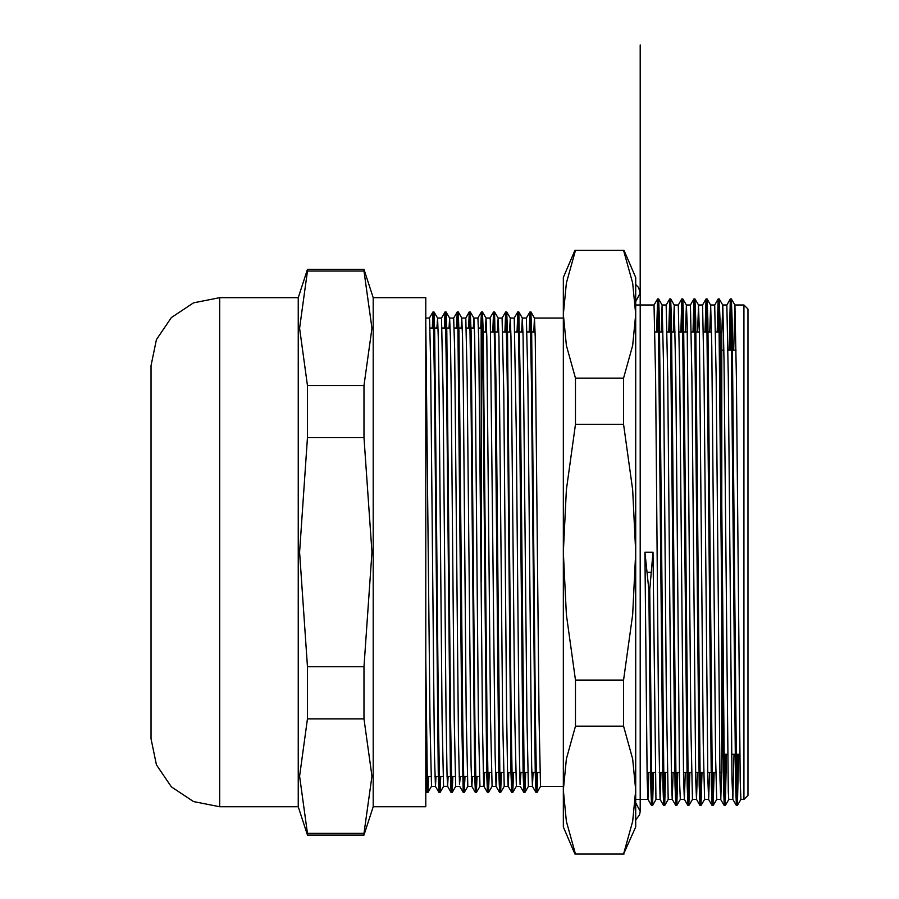 <?xml version="1.0" encoding="UTF-8"?>
<svg xmlns="http://www.w3.org/2000/svg" width="899" height="899" viewBox="0 0 899 899"><rect width="100%" height="100%" fill="white"/><g stroke="black" fill="none" stroke-linecap="round" stroke-linejoin="round"><path stroke-width="1.35" d="M635.672 280.791L635.672 314.279L635.672 277.465L624.052 250.36M624.052 854.05L575.472 854.05L566.348 821.304L563.347 790.131L566.348 758.97L575.472 726.223L623.558 726.223L632.682 758.97L635.672 790.131L632.682 821.304L623.558 854.05L635.672 826.945L635.672 790.131L635.672 823.619M635.672 790.131L635.672 314.279L632.682 345.441L623.558 378.187L575.472 378.187L566.348 345.441L563.347 314.279L566.348 283.118L575.472 250.36L623.558 250.36L632.682 283.118L635.672 314.279M648.909 772.398L647.999 799.38L647.213 779.512L644.965 552.211L648.808 589.722L649.775 589.722L653.045 552.211L655.888 798.211L656.079 799.38L660.113 799.38L658.585 725.223L655.562 376.838L654.034 305.076M737.641 754.216L736.393 805.538L735.618 785.22L731.089 318.01L730.314 298.918L729.089 350.194M725.527 754.216L724.279 805.549L723.493 785.142L718.975 318.021L718.189 298.918L717.222 332.012M713.154 772.398L712.154 805.538L711.379 785.018L706.85 318.01L706.075 298.906L705.097 332.012M701.029 772.398L700.029 805.515L699.253 785.041L694.725 317.999L693.949 298.884L692.972 332.012M688.915 772.398L687.915 805.515L687.139 785.153L682.611 317.999L681.824 298.906L680.858 332.012M676.79 772.398L675.79 805.538L675.014 785.22L670.485 318.01L669.71 298.918L668.732 332.012M664.664 772.398L663.676 805.549L662.889 785.142L658.371 318.021L657.585 298.918L656.618 332.012M652.55 772.398L651.55 805.538L650.842 788.726L648.808 589.722M738.618 754.216L737.394 805.515L736.607 786.423L732.089 319.257L731.303 298.895L730.055 350.194M726.493 754.216L725.268 805.526L724.493 786.411L719.964 319.37L719.189 298.895L718.189 332.012M714.121 772.398L713.143 805.515L712.368 786.4L707.85 319.403L707.064 298.884L706.063 332.012M702.007 772.398L701.029 805.493L700.254 786.389L695.725 319.269L694.938 298.861L693.949 332.012M689.881 772.398L688.915 805.493L688.128 786.4L683.6 319.19L682.824 298.884L681.824 332.012M677.756 772.398L676.79 805.515L676.003 786.423L671.486 319.257L670.699 298.895L669.71 332.012M665.642 772.398L664.664 805.526L663.889 786.411L659.36 319.37L658.585 298.895L657.585 332.012M653.517 772.398L652.539 805.515L651.831 789.67L649.775 589.722M734.022 754.216L732.842 799.38L732.067 779.534L728.291 376.872L726.785 305.053L730.314 298.918M721.908 754.216L721.807 760.914M721.627 772.398L720.717 799.402L719.942 779.455L716.166 376.838L714.66 305.053L718.189 298.918M709.513 772.398L708.603 799.38L707.816 779.332L704.052 376.805L702.535 305.031L706.075 298.906M697.388 772.398L696.478 799.368L695.702 779.366L691.927 376.827L690.398 305.031L693.949 298.884L694.938 298.884M685.263 772.398L684.353 799.368L683.577 779.467L679.801 376.861L678.284 305.031L681.824 298.906M673.149 772.398L672.238 799.38L671.463 779.534L667.687 376.872L666.181 305.053L669.71 298.918M661.023 772.398L660.113 799.402L663.642 805.526M425.744 659.057L427.351 783.344L427.913 792.48L428.598 776.444M433.228 327.978L433.97 311.919L434.723 331.428L438.498 722.751L439.622 787.94L440.027 792.513L440.712 776.444M445.353 327.978L446.095 311.931L446.848 331.259L450.613 722.706L451.748 787.94L452.152 792.48L452.838 776.444M457.479 327.978L458.209 311.897L458.962 331.338L462.738 722.729L463.873 787.962L464.266 792.491L464.952 776.444M469.593 327.978L470.334 311.931L471.087 331.36L474.863 722.729L475.987 787.929L476.391 792.513L477.077 776.444M481.628 332.012L482.426 311.886L483.201 331.214L486.977 722.695L488.112 787.962L488.517 792.48L489.281 772.398M493.753 332.012L494.574 311.919L496.079 384.199L499.855 774.399L500.631 792.513L501.406 772.398M505.879 332.012L506.665 311.908L507.452 331.259L511.216 722.706L512.351 787.94L512.756 792.48L513.52 772.398M517.993 332.012L518.813 311.897L520.319 384.098L524.095 774.376L524.87 792.491L525.645 772.398M530.118 332.012L530.904 311.908L531.691 331.36L535.467 722.729L536.591 787.929L536.995 792.502L537.759 772.398M425.744 749.541L426.89 792.48L427.621 776.444M432.262 327.978L432.947 311.919L433.352 316.459L434.487 381.682L438.251 773.073L439.004 792.513L439.746 776.444M444.387 327.978L445.061 311.931L445.477 316.482L446.601 381.704L450.377 773.162L451.129 792.48L451.86 776.444M456.501 327.978L457.22 311.874L457.973 330.023L461.738 720.223L463.243 792.491L463.985 776.444M468.626 327.978L469.312 311.931L469.716 316.459L470.84 381.715L474.616 773.196L475.369 792.513L476.11 776.444M480.751 327.978L481.426 311.908L481.83 316.493L482.965 381.682L486.73 773.05L487.516 792.502L488.314 772.398M492.787 332.012L493.551 311.919L493.956 316.459L495.091 381.682L498.855 773.073L499.642 792.536L500.428 772.398M504.901 332.012L505.665 311.931L506.081 316.482L507.205 381.704L510.98 773.151L511.756 792.502L512.554 772.398M517.026 332.012L517.79 311.897L518.195 316.482L519.33 381.659L523.094 772.994L523.881 792.513L524.679 772.398M529.14 332.012L529.916 311.931L530.32 316.459L531.444 381.715L535.22 773.196L535.995 792.536L536.793 772.398M425.744 322.213L430.014 725.414L431.464 786.333L427.902 792.491M436.936 327.978L437.532 318.066L438.285 337.103L439.038 388.537L442.05 718.402L443.589 786.367L440.027 792.525L439.038 792.525M449.051 327.978L449.646 318.077L450.399 336.945L451.152 388.312L454.175 718.357L455.714 786.333M461.176 327.978L461.771 318.044L462.524 337.024L463.277 388.447L466.289 718.38L467.828 786.344L464.266 792.502M473.301 327.978L473.885 318.089L474.638 337.046L475.402 388.447L478.414 718.38L479.954 786.355L476.391 792.513M485.314 332.012L486.011 318.055L486.764 336.9L490.528 718.346L492.068 786.333M497.428 332.012L498.136 318.066L498.889 337.103L502.653 718.402L504.193 786.367L500.631 792.525L499.642 792.525L496.034 786.322L495.068 755.014L490.258 319.842L490.022 318.044L485.977 318.044M509.553 332.012L510.25 318.077L511.003 336.945L514.779 718.357L516.318 786.333L512.756 792.491M521.678 332.012L522.375 318.044L523.128 337.024L526.893 718.38L528.432 786.344M533.792 332.012L534.489 318.089L535.242 337.046L539.018 718.38L540.557 786.355M533.118 772.398L532.422 786.355L531.624 765.667L527.78 376.625L526.387 318.066M520.993 772.398L520.083 784.58L519.116 742.349L516.24 430.093L514.239 318.044L517.802 311.886L518.79 311.897M508.868 772.398L508.205 786.355L507.575 774.196L506.62 711.491L503.732 392.919L502.148 318.055M496.754 772.398L496.079 786.389L492.045 786.367L488.505 792.48M484.628 772.398L483.965 786.355L483.527 780.523L482.572 727.797L478.718 338.743L477.897 318.032L473.863 318.044M472.402 776.444L471.818 786.355L471.02 765.667L467.177 376.625L465.783 318.066M460.288 776.444L459.479 784.58L458.512 742.349L454.669 349.396L453.703 318.1L449.624 318.044M448.163 776.444L447.578 786.333L446.972 774.196L446.016 711.491L443.128 392.919L441.544 318.055M436.037 776.444L435.431 786.322L434.464 755.014L430.621 362.061L429.655 319.842L429.419 318.044L425.744 318.044M661.226 332.012L662.158 305.076L663.462 361.128L666.305 689.544L668.227 799.38L664.664 805.538M673.351 332.012L674.284 305.076L675.767 377.411L679.565 780.579L680.318 799.38L684.353 799.38M685.465 332.012L686.375 305.031L687.139 323.831L690.926 726.999L692.466 799.346M697.59 332.012L698.523 305.031L699.444 334.203L703.232 743.293L704.58 799.346M709.704 332.012L710.648 305.053L711.761 346.677L715.548 757.745L716.705 799.357M721.807 333.169L722.762 305.076L724.066 361.128L728.325 791.952L728.797 799.402L732.842 799.38M733.674 350.194L734.888 305.076L736.371 377.411L740.169 780.59L740.922 799.38L743.956 799.38L743.956 305.031L734.865 305.031M644.965 552.211L653.045 552.211M534.467 318.044L563.347 318.044M522.341 318.044L526.387 318.044L529.916 311.931M437.498 318.044L441.544 318.044L445.072 311.931M453.635 318.044L457.22 311.897L458.209 311.886L461.738 318.044L465.783 318.044L469.312 311.931M498.113 318.044L502.148 318.044L505.676 311.919L506.665 311.897M510.227 318.044L514.262 318.044M743.956 799.38L747.99 795.345L747.99 309.076L743.956 305.031M635.672 305.031L654.056 305.031L657.585 298.918M662.136 305.031L666.181 305.031M674.261 305.031L678.296 305.031M682.847 298.895L686.375 305.031L690.421 305.031M694.961 298.884L698.501 305.031L702.535 305.031M710.615 305.031L714.66 305.031M722.74 305.031L726.785 305.031M635.672 552.211L632.682 614.534L623.558 680.037L575.472 680.037L566.348 614.534L563.347 552.211L566.348 489.876L575.472 424.384L623.558 424.384L632.682 489.876L635.672 552.211M623.558 378.187L623.558 424.384M575.472 424.384L575.472 378.187M623.558 680.037L623.558 726.223M575.472 726.223L575.472 680.037M574.967 250.36L563.347 277.465L563.347 826.945L574.967 854.05M721.807 350.194L723.92 350.194M727.965 350.194L736.045 350.194M715.57 332.012L721.807 332.012L721.807 772.398L719.807 772.398M481.179 332.012L486.651 332.012M490.697 332.012L498.776 332.012M502.811 332.012L510.89 332.012M514.936 332.012L523.016 332.012M527.05 332.012L535.13 332.012M654.966 332.012L663.046 332.012M667.092 332.012L675.171 332.012M679.206 332.012L687.286 332.012M691.331 332.012L699.411 332.012M703.445 332.012L711.525 332.012M478.47 327.978L481.179 327.978L481.179 581.552M429.98 327.978L438.06 327.978M442.106 327.978L450.185 327.978M454.22 327.978L462.3 327.978M466.345 327.978L474.425 327.978M307.447 666.766L299.547 552.211L307.447 437.644L364.005 437.644L371.905 552.211L364.005 666.766L307.447 666.766L307.447 718.863L364.005 718.863L371.905 776.14L364.005 833.418L307.447 833.418L299.547 776.14L307.447 718.863M307.447 385.559L299.547 328.27L307.447 270.992L364.005 270.992L371.905 328.27L364.005 385.559L307.447 385.559L307.447 437.644M364.005 833.418L364.005 835.025L307.447 835.025L307.447 833.418M364.005 666.766L364.005 718.863M364.005 385.559L364.005 437.644M307.447 270.992L307.447 269.385L364.005 269.385L364.005 270.992M364.005 269.385L373.22 297.67L373.22 806.74L364.005 835.025M373.22 297.67L425.744 297.67L425.744 806.74L373.22 806.74M151.01 365.713L151.01 738.787L151.01 365.623L156.448 339.564L171.383 317.538L193.566 302.828L219.693 297.67L298.232 297.67L298.232 806.74L307.447 835.025M650.854 572.303L647.471 572.303M219.693 297.67L219.693 806.74L298.232 806.74M731.303 298.884L730.336 298.884M719.189 298.884L718.211 298.884M707.064 298.884L706.097 298.884M682.824 298.884L681.858 298.884M670.699 298.884L669.733 298.884M658.585 298.884L657.607 298.884M737.371 805.526L736.371 805.515L732.82 799.357M728.831 799.38L725.246 805.526L724.279 805.526L720.695 799.38L716.683 799.38L713.143 805.515L712.154 805.526M701.006 805.526L700.029 805.526M688.881 805.526L687.915 805.526L684.33 799.346M680.329 799.38L676.767 805.526L675.767 805.515L672.216 799.357L668.193 799.38M664.642 805.526L663.676 805.526M652.517 805.526L651.528 805.515L647.965 799.357M701.029 805.493L704.558 799.38L708.569 799.357L712.132 805.515M696.455 799.346L700.006 805.493M426.913 792.525L427.879 792.525M451.152 792.525L452.13 792.525M459.692 786.344L463.277 792.525L464.244 792.525M475.391 792.525L476.369 792.525M487.516 792.525L488.483 792.525M511.756 792.525L512.733 792.525M523.881 792.525L524.847 792.525M524.87 792.491L528.41 786.367L532.422 786.355L535.995 792.525L536.95 792.525M432.97 311.897L433.947 311.897M445.095 311.897L446.061 311.897L449.646 318.077M469.334 311.897L470.301 311.897M481.459 311.897L482.426 311.897L486.011 318.055M490.011 318.044L493.573 311.897L494.551 311.897L498.136 318.066M529.938 311.897L530.904 311.897M437.532 318.066L433.97 311.908M459.704 786.367L455.692 786.367L452.152 792.491M473.885 318.089L470.334 311.931M510.25 318.077L506.688 311.931M522.375 318.044L518.813 311.897M534.489 318.089L530.938 311.931M563.347 786.367L540.546 786.367L536.995 792.502M426.89 792.48L425.744 790.502M432.947 311.919L429.407 318.044M439.004 792.513L435.453 786.367L431.441 786.367M451.129 792.491L447.578 786.333L443.555 786.367M475.369 792.513L471.818 786.355M481.426 311.897L477.875 318.044M487.494 792.48L483.932 786.333L479.92 786.367M511.733 792.491L508.182 786.333M523.859 792.502L520.296 786.344L516.284 786.367M737.394 805.515L740.933 799.38M731.325 298.918L734.888 305.076M719.211 298.918L722.762 305.076M707.086 298.895L710.648 305.053M688.904 805.493L692.444 799.38L696.478 799.38M670.721 298.918L674.284 305.076M658.607 298.918L662.158 305.076M652.539 805.515L656.09 799.38M467.806 786.367L471.84 786.367M504.159 786.367L508.193 786.367M635.672 799.38L647.999 799.38M721.807 754.216L727.617 754.216M731.651 754.216L739.742 754.216M483.291 772.398L491.371 772.398M495.416 772.398L503.496 772.398M507.53 772.398L515.61 772.398M519.656 772.398L527.735 772.398M531.77 772.398L539.85 772.398M647.089 772.398L655.169 772.398M659.203 772.398L667.283 772.398M671.328 772.398L679.408 772.398M683.454 772.398L691.533 772.398M695.568 772.398L703.647 772.398M707.693 772.398L715.773 772.398M425.744 776.444L430.879 776.444M434.914 776.444L442.993 776.444M447.039 776.444L455.119 776.444M459.153 776.444L467.233 776.444M471.278 776.444L479.358 776.444M151.01 738.697L156.448 764.847L171.383 786.883L193.566 801.582L219.693 806.74M151.01 458.94L151.01 738.742L151.01 458.94M298.232 297.67L307.447 269.385M640.2 799.38L640.2 293.029L638.65 287.579L635.672 284.477M640.2 305.031L640.2 44.95L640.2 305.031L640.2 293.029L635.672 301.581M635.672 819.944L639.56 814.966L640.2 811.392L640.2 293.029M635.672 802.841L640.2 811.392"/></g></svg>
